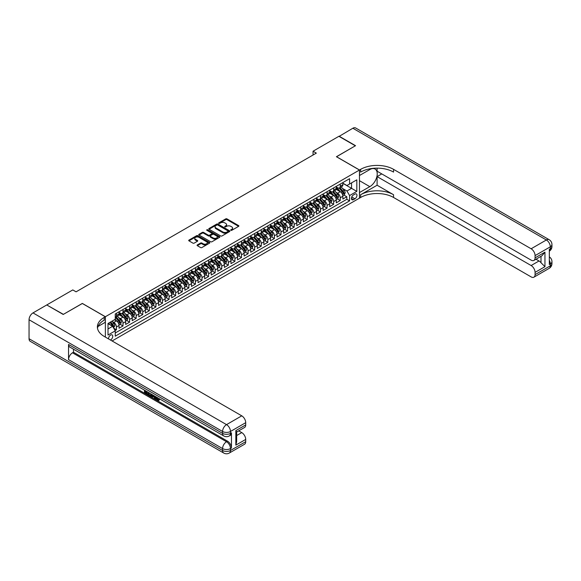 <?xml version="1.0" encoding="UTF-8"?>
<svg xmlns="http://www.w3.org/2000/svg" width="581" height="581" viewBox="0 0 581 581"><rect width="100%" height="100%" fill="white"/><g stroke="black" fill="none" stroke-linecap="round" stroke-linejoin="round"><path stroke-width="0.87" d="M230.853 230.316A0.639 0.37 0 0 0 231.761 230.316L238.624 226.35A0.915 0.53 0 0 0 238.893 225.98A0.915 0.53 0 0 0 238.624 225.602L226.989 218.892A0.915 0.53 0 0 0 225.704 218.892L218.834 222.85A0.639 0.37 0 0 0 219.741 223.373L220.627 222.864A2.927 1.685 0 0 1 224.767 222.864L225.733 223.424A2.927 1.685 0 0 1 226.59 224.615A2.927 1.685 0 0 1 225.733 225.806L224.847 226.321A0.639 0.37 0 0 0 225.748 226.844L226.641 226.329A2.927 1.685 0 0 1 230.773 226.329L231.739 226.888A2.927 1.685 0 0 1 232.596 228.086A2.927 1.685 0 0 1 231.739 229.277L230.853 229.793A0.639 0.37 0 0 0 230.853 230.316L230.853 229.793M110.434 340.016A2.978 1.721 120 0 0 110.637 339.907A2.978 1.721 120 0 0 112.583 337.278A2.978 1.721 120 0 0 112.126 334.896A2.978 1.721 120 0 0 110.637 335.041A2.978 1.721 120 0 0 108.545 338.919M197.337 244.928A0.915 0.53 0 0 0 197.068 245.298A0.915 0.53 0 0 0 197.337 245.676L200.598 247.557A0.915 0.53 0 0 0 201.89 247.557L209.516 243.156A0.915 0.53 0 0 0 209.785 242.785A0.915 0.53 0 0 0 209.516 242.408L197.889 235.697A0.915 0.53 0 0 0 196.596 235.697L188.97 240.098A0.915 0.53 0 0 0 188.702 240.469A0.915 0.53 0 0 0 188.97 240.839L192.914 243.119A0.915 0.53 0 0 0 194.199 243.119L197.467 241.231A0.915 0.53 0 0 0 197.736 240.861A0.915 0.53 0 0 0 197.467 240.49L195.514 239.357A2.447 1.409 0 0 1 194.795 238.363A2.447 1.409 0 0 1 196.305 237.055A2.447 1.409 0 0 1 198.971 237.36L206.625 241.783A2.447 1.409 0 0 1 207.337 242.785A2.447 1.409 0 0 1 205.834 244.085A2.447 1.409 0 0 1 203.168 243.78L201.89 243.04A0.915 0.53 0 0 0 200.598 243.04L197.337 244.928L197.337 245.676M82.335 303.5L63.409 314.35L46.952 305.076M82.335 303.42L105.372 316.725L359.457 170.03L359.457 198.15L112.089 340.967M46.952 304.843L72.792 289.926L76.082 291.829L316.34 153.115L313.05 151.22L338.883 136.303L355.34 145.802L336.421 156.725L359.457 170.03M220.693 235.959A0.915 0.53 0 0 0 221.986 235.959L229.611 231.55A0.915 0.53 0 0 0 229.88 231.18A0.915 0.53 0 0 0 229.611 230.81L217.977 224.092A0.915 0.53 0 0 0 216.684 224.092L209.066 228.493A0.915 0.53 0 0 0 208.797 228.87A0.915 0.53 0 0 0 209.066 229.241L220.693 235.959M207.09 230.454A0.639 0.37 0 0 1 207.737 230.541L207.737 229.778L219.56 236.605A0.915 0.53 0 0 1 219.829 236.983A0.915 0.53 0 0 1 219.56 237.353L211.942 241.754A0.915 0.53 0 0 1 210.649 241.754L199.014 235.044L202.282 233.17L202.282 232.415L199.014 234.296A0.915 0.53 0 0 0 198.746 234.666A0.915 0.53 0 0 0 199.014 235.044L199.014 234.296M202.282 233.17A0.915 0.53 0 0 1 203.568 233.17L203.568 232.415A0.915 0.53 0 0 0 202.282 232.415M203.568 232.415L208.288 235.138A0.915 0.53 0 0 0 209.581 235.138L211.745 233.882A0.915 0.53 0 0 0 212.014 233.511A0.915 0.53 0 0 0 211.745 233.141L206.836 230.301A0.639 0.37 0 0 1 207.737 229.778M115.067 330.545L116.432 329.761L113.702 328.178M112.148 321.467L113.796 322.426A3.726 2.15 60 0 1 116.432 326.987L119.061 325.462L119.061 328.236L123.012 325.956L120.02 324.227M118.727 317.669L120.383 318.62A3.726 2.15 60 0 1 123.012 323.181L125.649 321.663L125.649 324.438L129.599 322.157L126.6 320.429M125.314 313.871L126.963 314.822A3.726 2.15 60 0 1 129.599 319.383L132.228 317.865L132.228 320.639L136.179 318.359L133.187 316.63M131.894 310.065L133.543 311.024A3.726 2.15 60 0 1 136.179 315.585L138.815 314.06L138.815 316.834L142.759 314.553L139.767 312.825M138.474 306.267L140.13 307.218A3.726 2.15 60 0 1 142.759 311.779L145.395 310.261L145.395 313.036L149.346 310.755L146.347 309.027M145.061 302.469L146.71 303.42A3.726 2.15 60 0 1 149.346 307.981L151.975 306.463L151.975 309.237L155.926 306.957L152.934 305.228M151.641 298.67L153.297 299.622A3.726 2.15 60 0 1 155.926 304.183L158.562 302.665L158.562 305.439L162.506 303.159L159.514 301.423M158.221 294.865L159.877 295.823A3.726 2.15 60 0 1 162.506 300.384L165.142 298.859L165.142 301.633L169.093 299.353L166.093 297.625M164.808 291.066L166.456 292.018A3.726 2.15 60 0 1 169.093 296.579L171.722 295.061L171.722 297.835L175.673 295.555L172.68 293.826M171.388 287.268L173.044 288.22A3.726 2.15 60 0 1 175.673 292.78L178.309 291.263L178.309 294.037L182.26 291.756L179.26 290.028M177.968 283.463L179.623 284.421A3.726 2.15 60 0 1 182.26 288.982L184.889 287.457L184.889 290.231L188.84 287.951L185.847 286.222M184.555 279.664L186.203 280.616A3.726 2.15 60 0 1 188.84 285.177L191.469 283.659L191.469 286.433L195.419 284.153L192.427 282.424M191.134 275.866L192.79 276.817A3.726 2.15 60 0 1 195.419 281.378L198.056 279.86L198.056 282.635L202.006 280.354L199.007 278.626M197.722 272.068L199.37 273.019A3.726 2.15 60 0 1 202.006 277.58L204.635 276.062L204.635 278.836L208.586 276.556L205.594 274.82M204.301 268.262L205.95 269.221A3.726 2.15 60 0 1 208.586 273.782L211.223 272.257L211.223 275.031L215.166 272.75L212.174 271.022M210.881 264.464L212.537 265.415A3.726 2.15 60 0 1 215.166 269.976L217.802 268.458L217.802 271.233L221.753 268.952L218.754 267.224M217.468 260.666L219.117 261.617A3.726 2.15 60 0 1 221.753 266.178L224.382 264.66L224.382 267.434L228.333 265.154L225.341 263.425M224.048 256.86L225.704 257.819A3.726 2.15 60 0 1 228.333 262.38L230.969 260.854L230.969 263.629L234.913 261.348L231.921 259.62M230.628 253.062L232.284 254.013A3.726 2.15 60 0 1 234.913 258.574L237.549 257.056L237.549 259.83L241.5 257.55L238.5 255.822M237.215 249.264L238.864 250.215A3.726 2.15 60 0 1 241.5 254.776L244.129 253.258L244.129 256.032L248.08 253.752L245.088 252.023M243.795 245.465L245.451 246.417A3.726 2.15 60 0 1 248.08 250.977L250.716 249.46L250.716 252.234L254.667 249.953L251.667 248.218M250.375 241.66L252.031 242.618A3.726 2.15 60 0 1 254.667 247.179L257.296 245.654L257.296 248.428L261.247 246.148L258.247 244.419M256.962 237.861L258.61 238.813A3.726 2.15 60 0 1 261.247 243.374L263.876 241.856L263.876 244.63L267.826 242.35L264.834 240.621M263.542 234.063L265.197 235.014A3.726 2.15 60 0 1 267.826 239.575L270.463 238.057L270.463 240.832L274.414 238.551L271.414 236.823M270.129 230.258L271.777 231.216A3.726 2.15 60 0 1 274.414 235.777L277.043 234.252L277.043 237.026L280.993 234.746L278.001 233.017M276.709 226.459L278.357 227.418A3.726 2.15 60 0 1 280.993 231.972L283.63 230.454L283.63 233.228L287.573 230.947L284.581 229.219M283.288 222.661L284.944 223.612A3.726 2.15 60 0 1 287.573 228.173L290.209 226.655L290.209 229.43L294.16 227.149L291.161 225.421M289.875 218.863L291.524 219.814A3.726 2.15 60 0 1 294.16 224.375L296.789 222.857L296.789 225.631L300.74 223.351L297.748 221.622M296.455 215.057L298.111 216.016A3.726 2.15 60 0 1 300.74 220.577L303.376 219.052L303.376 221.826L307.32 219.545L304.328 217.817M303.035 211.259L304.691 212.21A3.726 2.15 60 0 1 307.32 216.771L309.956 215.253L309.956 218.028L313.907 215.747L310.908 214.019M309.622 207.461L311.271 208.412A3.726 2.15 60 0 1 313.907 212.973L316.536 211.455L316.536 214.229L320.487 211.949L317.495 210.22M316.202 203.655L317.858 204.614A3.726 2.15 60 0 1 320.487 209.175L323.123 207.649L323.123 210.424L327.074 208.143L324.075 206.415M322.782 199.857L324.438 200.815A3.726 2.15 60 0 1 327.074 205.369L329.703 203.851L329.703 206.625L333.654 204.345L330.654 202.616M329.369 196.058L331.017 197.01A3.726 2.15 60 0 1 333.654 201.571L336.283 200.053L336.283 202.827L340.234 200.547L340.234 197.772A3.726 2.15 -120 0 0 337.605 193.212L335.949 192.26M337.241 198.818L340.234 200.547M119.061 325.462A3.726 2.15 -120 0 0 116.432 320.901L114.457 319.761M125.649 321.663A3.726 2.15 -120 0 0 123.012 317.103L118.945 314.749M132.228 317.865A3.726 2.15 -120 0 0 129.599 313.304L125.525 310.951M138.815 314.06A3.726 2.15 -120 0 0 136.179 309.499L132.112 307.153M145.395 310.261A3.726 2.15 -120 0 0 142.759 305.7L138.692 303.355M151.975 306.463A3.726 2.15 -120 0 0 149.346 301.902L145.272 299.549M158.562 302.665A3.726 2.15 -120 0 0 155.926 298.104L151.859 295.751M165.142 298.859A3.726 2.15 -120 0 0 162.506 294.298L158.439 291.952M171.722 295.061A3.726 2.15 -120 0 0 169.093 290.5L165.019 288.147M178.309 291.263A3.726 2.15 -120 0 0 175.673 286.702L171.606 284.349M184.889 287.457A3.726 2.15 -120 0 0 182.26 282.896L178.185 280.55M191.469 283.659A3.726 2.15 -120 0 0 188.84 279.098L184.765 276.752M198.056 279.86A3.726 2.15 -120 0 0 195.419 275.3L191.352 272.947M204.635 276.062A3.726 2.15 -120 0 0 202.006 271.501L197.932 269.148M211.223 272.257A3.726 2.15 -120 0 0 208.586 267.696L204.512 265.35M217.802 268.458A3.726 2.15 -120 0 0 215.166 263.897L211.099 261.544M224.382 264.66A3.726 2.15 -120 0 0 221.753 260.099L217.679 257.746M230.969 260.854A3.726 2.15 -120 0 0 228.333 256.294L224.266 253.948M237.549 257.056A3.726 2.15 -120 0 0 234.913 252.495L230.846 250.15M244.129 253.258A3.726 2.15 -120 0 0 241.5 248.697L237.426 246.344M250.716 249.46A3.726 2.15 -120 0 0 248.08 244.899L244.013 242.546M257.296 245.654A3.726 2.15 -120 0 0 254.667 241.093L250.593 238.747M263.876 241.856A3.726 2.15 -120 0 0 261.247 237.295L257.172 234.942M270.463 238.057A3.726 2.15 -120 0 0 267.826 233.497L263.759 231.144M277.043 234.252A3.726 2.15 -120 0 0 274.414 229.691L270.339 227.345M283.63 230.454A3.726 2.15 -120 0 0 280.993 225.893L276.919 223.547M290.209 226.655A3.726 2.15 -120 0 0 287.573 222.095L283.506 219.741M296.789 222.857A3.726 2.15 -120 0 0 294.16 218.296L290.086 215.943M303.376 219.052A3.726 2.15 -120 0 0 300.74 214.491L296.673 212.145M309.956 215.253A3.726 2.15 -120 0 0 307.32 210.692L303.253 208.339M316.536 211.455A3.726 2.15 -120 0 0 313.907 206.894L309.833 204.541M323.123 207.649A3.726 2.15 -120 0 0 320.487 203.089L316.42 200.743M329.703 203.851A3.726 2.15 -120 0 0 327.074 199.29L323 196.944M336.283 200.053A3.726 2.15 -120 0 0 333.654 195.492L329.58 193.139M354.911 194.083L353.466 194.918A2.883 1.663 120 0 0 351.578 197.467A2.883 1.663 120 0 0 352.021 199.777A2.883 1.663 120 0 0 353.466 199.632L354.911 198.796A2.883 1.663 120 0 0 356.799 196.255A2.883 1.663 120 0 0 356.356 193.945A2.883 1.663 120 0 0 354.911 194.083M105.372 337.089L105.372 316.725M108.008 328.962L112.612 326.297L115.249 330.858L115.249 336.181L349.58 200.888L349.58 195.565L346.951 191.004L342.529 188.455M115.249 330.858L108.008 335.041L108.008 323.486L115.249 319.303L115.249 313.987L349.58 178.694L349.58 184.017L356.821 179.834L356.821 191.389L349.58 195.565M119.061 312.389L120.383 313.152A3.726 2.15 60 0 0 122.242 313.333L124.879 311.815A3.726 2.15 -120 0 0 125.649 310.109L125.649 307.981M125.649 308.591L126.963 309.346A3.726 2.15 60 0 0 128.822 309.535L131.459 308.017A3.726 2.15 -120 0 0 132.228 306.31L132.228 304.183M132.228 304.793L133.543 305.548A3.726 2.15 60 0 0 135.409 305.737L138.038 304.212A3.726 2.15 -120 0 0 138.815 302.512L138.815 300.384M138.815 300.987L140.13 301.75A3.726 2.15 60 0 0 141.989 301.931L144.625 300.413A3.726 2.15 -120 0 0 145.395 298.707L145.395 296.579M145.395 297.189L146.71 297.951A3.726 2.15 60 0 0 148.576 298.133L151.205 296.615A3.726 2.15 -120 0 0 151.975 294.908L151.975 292.78M151.975 293.39L153.297 294.146A3.726 2.15 60 0 0 155.156 294.335L157.785 292.809A3.726 2.15 -120 0 0 158.562 291.11L158.562 288.982M158.562 289.585L159.877 290.347A3.726 2.15 60 0 0 161.736 290.529L164.372 289.011A3.726 2.15 -120 0 0 165.142 287.305L165.142 285.177M165.142 285.787L166.456 286.549A3.726 2.15 60 0 0 168.323 286.731L170.952 285.213A3.726 2.15 -120 0 0 171.722 283.506L171.722 281.378M171.722 281.988L173.044 282.744A3.726 2.15 60 0 0 174.903 282.932L177.539 281.415A3.726 2.15 -120 0 0 178.309 279.708L178.309 277.58M178.309 278.19L179.623 278.945A3.726 2.15 60 0 0 181.483 279.134L184.119 277.609A3.726 2.15 -120 0 0 184.889 275.91L184.889 273.782M184.889 274.385L186.203 275.147A3.726 2.15 60 0 0 188.07 275.329L190.699 273.811A3.726 2.15 -120 0 0 191.469 272.104L191.469 269.976M191.469 270.586L192.79 271.349A3.726 2.15 60 0 0 194.65 271.53L197.286 270.012A3.726 2.15 -120 0 0 198.056 268.306L198.056 266.178M198.056 266.788L199.37 267.543A3.726 2.15 60 0 0 201.229 267.732L203.866 266.207A3.726 2.15 -120 0 0 204.635 264.508L204.635 262.38M204.635 262.982L205.95 263.745A3.726 2.15 60 0 0 207.816 263.927L210.445 262.409A3.726 2.15 -120 0 0 211.223 260.702L211.223 258.574M211.223 259.184L212.537 259.947A3.726 2.15 60 0 0 214.396 260.128L217.033 258.61A3.726 2.15 -120 0 0 217.802 256.904L217.802 254.776M217.802 255.386L219.117 256.148A3.726 2.15 60 0 0 220.983 256.33L223.612 254.812A3.726 2.15 -120 0 0 224.382 253.105L224.382 250.977M224.382 251.588L225.704 252.343A3.726 2.15 60 0 0 227.563 252.532L230.192 251.007A3.726 2.15 -120 0 0 230.969 249.307L230.969 247.179M230.969 247.782L232.284 248.545A3.726 2.15 60 0 0 234.143 248.726L236.779 247.208A3.726 2.15 -120 0 0 237.549 245.502L237.549 243.374M237.549 243.984L238.864 244.746A3.726 2.15 60 0 0 240.73 244.928L243.359 243.41A3.726 2.15 -120 0 0 244.129 241.703L244.129 239.575M244.129 240.185L245.451 240.941A3.726 2.15 60 0 0 247.31 241.13L249.946 239.604A3.726 2.15 -120 0 0 250.716 237.905L250.716 235.777M250.716 236.38L252.031 237.142A3.726 2.15 60 0 0 253.89 237.324L256.526 235.806A3.726 2.15 -120 0 0 257.296 234.099L257.296 231.972M257.296 232.582L258.61 233.344A3.726 2.15 60 0 0 260.477 233.526L263.106 232.008A3.726 2.15 -120 0 0 263.876 230.301L263.876 228.173M263.876 228.783L265.197 229.546A3.726 2.15 60 0 0 267.057 229.727L269.693 228.21A3.726 2.15 -120 0 0 270.463 226.503L270.463 224.375M270.463 224.985L271.777 225.74A3.726 2.15 60 0 0 273.636 225.929L276.273 224.404A3.726 2.15 -120 0 0 277.043 222.705L277.043 220.577M277.043 221.179L278.357 221.942A3.726 2.15 60 0 0 280.224 222.124L282.853 220.606A3.726 2.15 -120 0 0 283.63 218.899L283.63 216.771M283.63 217.381L284.944 218.144A3.726 2.15 60 0 0 286.803 218.325L289.44 216.807A3.726 2.15 -120 0 0 290.209 215.101L290.209 212.973M290.209 213.583L291.524 214.338A3.726 2.15 60 0 0 293.39 214.527L296.019 213.002A3.726 2.15 -120 0 0 296.789 211.302L296.789 209.175M296.789 209.777L298.111 210.54A3.726 2.15 60 0 0 299.97 210.729L302.599 209.204A3.726 2.15 -120 0 0 303.376 207.497L303.376 205.369M303.376 205.979L304.691 206.742A3.726 2.15 60 0 0 306.55 206.923L309.186 205.405A3.726 2.15 -120 0 0 309.956 203.699L309.956 201.571M309.956 202.181L311.271 202.943A3.726 2.15 60 0 0 313.137 203.125L315.766 201.607A3.726 2.15 -120 0 0 316.536 199.9L316.536 197.772M316.536 198.382L317.858 199.138A3.726 2.15 60 0 0 319.717 199.327L322.346 197.801A3.726 2.15 -120 0 0 323.123 196.102L323.123 193.974M323.123 194.577L324.438 195.339A3.726 2.15 60 0 0 326.297 195.521L328.933 194.003A3.726 2.15 -120 0 0 329.703 192.296L329.703 190.169M329.703 190.779L331.017 191.541A3.726 2.15 60 0 0 332.884 191.723L335.513 190.205A3.726 2.15 -120 0 0 336.283 188.498L336.283 186.37M115.249 332.986L346.821 199.29L346.821 196.748L342.87 199.029L342.87 196.255A3.726 2.15 -120 0 0 340.234 191.694L336.167 189.341M336.283 186.98L337.605 187.736A3.726 2.15 -120 0 0 339.464 187.924A3.726 2.15 -120 0 0 340.234 186.218L340.234 184.09M339.464 187.924L342.1 186.407A3.726 2.15 -120 0 0 342.87 184.7L342.87 182.572M116.432 313.304L116.432 315.432A3.726 2.15 60 0 1 115.663 317.132A3.726 2.15 60 0 1 115.249 317.284M115.663 317.132L118.292 315.614A3.726 2.15 -120 0 0 119.061 313.907L119.061 311.779M123.012 309.499L123.012 311.627A3.726 2.15 60 0 1 122.242 313.333M129.599 305.7L129.599 307.828A3.726 2.15 60 0 1 128.822 309.535M136.179 301.902L136.179 304.03A3.726 2.15 60 0 1 135.409 305.737M142.759 298.104L142.759 300.232A3.726 2.15 60 0 1 141.989 301.931M149.346 294.298L149.346 296.426A3.726 2.15 60 0 1 148.576 298.133M155.926 290.5L155.926 292.628A3.726 2.15 60 0 1 155.156 294.335M162.506 286.702L162.506 288.83A3.726 2.15 60 0 1 161.736 290.529M169.093 282.896L169.093 285.024A3.726 2.15 60 0 1 168.323 286.731M175.673 279.098L175.673 281.226A3.726 2.15 60 0 1 174.903 282.932M182.26 275.3L182.26 277.428A3.726 2.15 60 0 1 181.483 279.134M188.84 271.501L188.84 273.629A3.726 2.15 60 0 1 188.07 275.329M195.419 267.696L195.419 269.824A3.726 2.15 60 0 1 194.65 271.53M202.006 263.897L202.006 266.025A3.726 2.15 60 0 1 201.229 267.732M208.586 260.099L208.586 262.227A3.726 2.15 60 0 1 207.816 263.927M215.166 256.294L215.166 258.422A3.726 2.15 60 0 1 214.396 260.128M221.753 252.495L221.753 254.623A3.726 2.15 60 0 1 220.983 256.33M228.333 248.697L228.333 250.825A3.726 2.15 60 0 1 227.563 252.532M234.913 244.899L234.913 247.027A3.726 2.15 60 0 1 234.143 248.726M241.5 241.093L241.5 243.221A3.726 2.15 60 0 1 240.73 244.928M248.08 237.295L248.08 239.423A3.726 2.15 60 0 1 247.31 241.13M254.667 233.497L254.667 235.625A3.726 2.15 60 0 1 253.89 237.324M261.247 229.691L261.247 231.826A3.726 2.15 60 0 1 260.477 233.526M267.826 225.893L267.826 228.021A3.726 2.15 60 0 1 267.057 229.727M274.414 222.095L274.414 224.222A3.726 2.15 60 0 1 273.636 225.929M280.993 218.296L280.993 220.424A3.726 2.15 60 0 1 280.224 222.124M287.573 214.491L287.573 216.619A3.726 2.15 60 0 1 286.803 218.325M294.16 210.692L294.16 212.82A3.726 2.15 60 0 1 293.39 214.527M300.74 206.894L300.74 209.022A3.726 2.15 60 0 1 299.97 210.729M307.32 203.089L307.32 205.224A3.726 2.15 60 0 1 306.55 206.923M313.907 199.29L313.907 201.418A3.726 2.15 60 0 1 313.137 203.125M320.487 195.492L320.487 197.62A3.726 2.15 60 0 1 319.717 199.327M327.074 191.694L327.074 193.822A3.726 2.15 60 0 1 326.297 195.521M333.654 187.888L333.654 190.016A3.726 2.15 60 0 1 332.884 191.723M333.654 201.571L333.654 204.345M327.074 205.369L327.074 208.143M320.487 209.175L320.487 211.949M313.907 212.973L313.907 215.747M307.32 216.771L307.32 219.545M300.74 220.577L300.74 223.351M294.16 224.375L294.16 227.149M287.573 228.173L287.573 230.947M280.993 231.972L280.993 234.746M274.414 235.777L274.414 238.551M267.826 239.575L267.826 242.35M261.247 243.374L261.247 246.148M254.667 247.179L254.667 249.953M248.08 250.977L248.08 253.752M241.5 254.776L241.5 257.55M234.913 258.574L234.913 261.348M228.333 262.38L228.333 265.154M221.753 266.178L221.753 268.952M215.166 269.976L215.166 272.75M208.586 273.782L208.586 276.556M202.006 277.58L202.006 280.354M195.419 281.378L195.419 284.153M188.84 285.177L188.84 287.951M182.26 288.982L182.26 291.756M175.673 292.78L175.673 295.555M169.093 296.579L169.093 299.353M162.506 300.384L162.506 303.159M155.926 304.183L155.926 306.957M149.346 307.981L149.346 310.755M142.759 311.779L142.759 314.553M136.179 315.585L136.179 318.359M129.599 319.383L129.599 322.157M123.012 323.181L123.012 325.956M116.432 326.987L116.432 329.761M112.612 326.297L108.008 323.639M346.951 191.004L351.556 188.346L351.556 182.877L356.821 179.834M342.87 183.327L356.821 191.389M342.87 183.175L346.951 185.535L349.58 184.017M313.05 151.22L313.05 155.018M343.821 195.02L346.821 196.748M346.821 199.29L349.58 200.888M231.107 230.403L231.739 230.04A2.927 1.685 0 0 0 232.596 228.841L232.596 228.086M226.59 224.615L226.59 225.377A2.927 1.685 0 0 1 225.733 226.568L225.101 226.931M238.609 226.358L226.989 219.647A0.915 0.53 0 0 0 225.704 219.647L219.088 223.467M229.611 230.81L229.611 231.55L217.977 224.854A0.915 0.53 0 0 0 216.684 224.854L209.073 229.248M227.992 231.441A0.639 0.37 0 0 0 227.992 230.918L217.788 225.029A0.639 0.37 0 0 0 216.88 225.029L215.943 225.566A2.927 1.685 0 0 0 215.086 226.757A2.927 1.685 0 0 0 215.943 227.955L222.922 231.986A2.927 1.685 0 0 0 227.055 231.986L227.992 231.441L227.992 232.204A0.639 0.37 0 0 0 228.18 231.942L228.18 231.18M215.086 226.757L215.086 227.52A2.927 1.685 0 0 0 215.943 228.711L215.943 227.955M227.992 232.204L227.055 232.741A2.927 1.685 0 0 1 222.922 232.741L215.943 228.711M203.568 233.17L208.288 235.893A0.915 0.53 0 0 0 209.581 235.893L211.745 234.644A0.915 0.53 0 0 0 212.014 234.274L212.014 233.511M207.737 230.541L219.553 237.36M213.183 237.963A2.447 1.409 0 0 0 215.849 238.268A2.447 1.409 0 0 0 217.352 236.961A2.447 1.409 0 0 0 216.64 235.966L213.939 234.404A0.915 0.53 0 0 0 212.646 234.404L210.482 235.654A0.915 0.53 0 0 0 210.22 236.031A0.915 0.53 0 0 0 210.482 236.402L213.183 237.963L213.183 238.718A2.447 1.409 0 0 0 215.849 239.023A2.447 1.409 0 0 0 217.352 237.723L217.352 236.961M210.22 236.031L210.22 236.787A0.915 0.53 0 0 0 210.482 237.164L210.482 236.402M213.183 238.718L210.482 237.164M207.337 242.785L207.337 243.541A2.447 1.409 0 0 1 205.834 244.848A2.447 1.409 0 0 1 203.168 244.543L201.89 243.802A0.915 0.53 0 0 0 200.598 243.802L197.351 245.683M194.795 238.363L194.795 239.125A2.447 1.409 0 0 0 195.514 240.12L195.514 239.357M197.467 240.49L197.467 241.231L195.514 240.12M209.501 243.163L197.889 236.452A0.915 0.53 0 0 0 196.596 236.452L188.985 240.846M342.812 195.601L344.511 194.62L345.172 192.718A2.469 1.423 -120 0 0 344.213 190.401L341.207 186.922M340.604 191.933L337.031 187.801A7.125 4.111 -120 0 0 336.283 187.017M338.643 190.771L336.653 188.462A5.912 3.413 -120 0 0 336.283 188.07M339.13 188.055L342.173 191.577A2.469 1.423 60 0 1 343.051 193.277L343.843 192.819A2.469 1.423 -120 0 0 342.957 191.12L339.95 187.641M339.304 187.997L342.579 191.781A1.256 0.726 60 0 1 342.892 192.275L343.843 192.819M339.086 136.412L352.841 128.241L546.365 239.975A5.585 3.225 120 0 1 549.154 239.699A5.585 5.585 0 0 1 551.95 244.536A5.585 3.225 180 0 1 550.316 246.816L535.079 255.611A5.585 3.225 -120 0 0 531.128 248.77L546.365 239.975A5.585 3.225 60 0 1 550.316 246.816L550.316 248.712L549.328 249.285L549.328 264.486L550.316 263.919L550.316 265.815A5.585 3.225 60 0 1 549.154 268.371L533.917 277.173A5.585 3.225 -120 0 0 535.079 274.617L550.316 265.815A5.585 3.225 0 0 0 551.95 263.534A5.585 5.585 0 0 1 549.154 268.371M339.086 136.186L355.543 145.686L336.486 156.768M359.457 192.565L369.821 186.654A10.473 6.05 120 0 0 376.662 177.43A10.473 6.05 120 0 0 375.057 169.035A10.473 6.05 120 0 0 369.821 169.558L359.523 175.498L359.523 169.993L360.641 169.347A23.269 13.436 180 0 1 393.555 169.347L531.128 248.77M359.523 192.601L359.523 198.114L360.641 197.467A23.269 13.436 180 0 1 393.555 197.467L531.128 276.897A5.585 3.225 -120 0 0 533.917 277.173M377.098 185.23L360.641 194.729A23.269 13.436 180 0 1 393.555 194.729L377.098 185.23L377.098 176.602L381.768 173.908M377.098 168.149L377.098 171.206L531.128 260.135A5.585 3.225 -120 0 0 533.917 260.411A5.585 3.225 -120 0 0 535.079 257.855L544.949 252.154L544.949 266.672L540.998 262.721L540.998 256.323M544.949 266.672L535.079 272.373L535.079 274.617M535.079 272.373A5.585 3.225 -120 0 0 531.128 265.532L539.023 260.971A5.585 3.225 60 0 1 540.998 262.721M377.098 176.602L531.128 265.532M352.841 128.241A5.585 3.225 -60 0 1 355.63 127.965L549.154 239.699M336.486 156.688L359.523 169.993M535.079 255.611L535.079 257.855M535.987 259.22L539.023 260.971M360.641 169.347L360.641 172.078A23.269 13.436 180 0 1 393.555 172.078L393.555 169.347M533.917 260.411L541.993 255.749L544.949 252.154M156.122 396.896L156.071 397.448L156.572 397.157L158.279 399.859M156.071 397.448L157.291 400.004L158.925 399.198L159.484 399.67L158.497 400.708L157.342 400.563L155.555 396.569M152.905 396.532L152.12 397.484L151.532 397.143L152.527 394.819M155.033 396.271L155.824 399.016L155.294 399.321L154.706 398.98L154.255 397.317L152.571 396.344L152.12 397.484M145.562 391.594L145.562 392.567L147.886 393.911L147.886 394.434L147.363 394.739L144.473 393.076L144.473 390.171M147.632 392.001L147.109 392.487L145.032 391.289L145.032 392.865L145.562 392.567M68.543 344.446L222.574 433.375A5.585 3.225 120 0 0 223.729 435.932L69.698 347.002A5.585 3.225 -60 0 1 68.543 344.446L68.543 359.646A5.585 3.225 -60 0 1 72.494 352.805L73.482 352.239L227.512 441.168A5.585 3.225 60 0 1 231.463 448.002L231.463 432.801A5.585 3.225 60 0 1 230.301 435.358L229.313 435.932A5.585 3.225 -120 0 0 230.475 433.375L231.463 432.801M73.482 352.239L73.482 349.188M151.888 394.455L151.343 395.944L149.535 395.995L148.119 395.174L148.119 392.277M63.213 314.459L82.27 303.456L105.306 316.761L104.188 317.408A23.269 13.436 -0 0 0 97.376 326.907A23.269 13.436 -0 0 0 104.188 336.406L241.761 415.836A5.585 3.225 60 0 1 245.712 422.677L230.475 431.472L230.475 433.375A5.585 3.225 -0 0 1 222.574 433.375L222.574 431.472L29.05 319.746A5.585 3.225 -60 0 1 33.001 312.905L46.756 304.96L63.213 314.459M105.306 316.761L105.306 322.273L98.029 326.471M235.835 430.615L236.656 431.857L236.656 441.618L235.835 445.133L235.835 430.615L245.712 424.922L245.712 422.677M245.712 424.922A5.585 3.225 60 0 1 244.557 427.478L236.656 432.039M29.05 338.745L222.574 450.478A5.585 3.225 120 0 0 223.729 453.035L30.205 341.301A5.585 3.225 -60 0 1 29.05 338.745L29.05 319.746M238.726 430.841L241.761 432.598A5.585 3.225 60 0 1 245.712 439.432L235.835 445.133M231.463 448.002L230.475 448.576L230.475 450.478L245.712 441.676L245.712 439.432M245.712 441.676A5.585 3.225 60 0 1 244.557 444.233L229.313 453.035A5.585 3.225 -120 0 0 230.475 450.478A5.585 3.225 -0 0 1 222.574 450.478L222.574 448.576L68.543 359.646M104.188 317.408L104.188 320.146A23.269 13.436 -0 0 0 97.492 328.272M145.032 392.865L147.363 394.216L147.886 393.911M147.363 394.216L147.363 394.739M145.032 390.497L147.342 391.826M147.109 391.964L147.109 392.487M151.321 394.129L150.813 396.249M148.678 392.596L148.678 394.971L149.491 395.443L150.428 395.661L150.762 393.802M151.365 394.746L151.873 394.448M149.208 392.901L149.208 394.666L150.951 395.356M148.678 394.971L149.208 394.666M149.491 395.443L150.021 395.138M154.299 395.843L155.294 399.321M153.05 395.124L152.738 395.915L154.088 396.692L153.776 395.545M153.384 395.312L153.892 395.973M152.738 395.915L153.268 395.61M157.291 400.004L157.821 399.699M158.061 400.098L158.402 399.503L158.954 399.975L159.484 399.67M158.954 399.975L158.497 400.708M336.232 199.399L337.931 198.419L338.592 196.516A2.469 1.423 -120 0 0 337.626 194.199L334.62 190.721M334.017 195.732L330.451 191.599A7.125 4.111 -120 0 0 329.703 190.822M332.063 194.577L330.066 192.26A5.912 3.413 -120 0 0 329.703 191.868M332.543 191.861L335.586 195.376A2.469 1.423 60 0 1 336.464 197.075L337.256 196.625A2.469 1.423 -120 0 0 336.377 194.925L333.371 191.44M332.724 191.803L335.992 195.586A1.256 0.726 60 0 1 336.312 196.073L337.256 196.625M329.645 203.197L331.352 202.217L332.005 200.314A2.469 1.423 -120 0 0 331.047 198.005L328.04 194.519M327.437 199.53L323.871 195.405A7.125 4.111 -120 0 0 323.123 194.62M325.483 198.375L323.486 196.066A5.912 3.413 -120 0 0 323.123 195.666M325.963 195.659L329.006 199.181A2.469 1.423 60 0 1 329.885 200.881L330.676 200.423A2.469 1.423 -120 0 0 329.797 198.724L326.791 195.245M326.144 195.601L329.412 199.385A1.256 0.726 60 0 1 329.725 199.879L330.676 200.423M323.065 207.003L324.764 206.015L325.425 204.12A2.469 1.423 -120 0 0 324.467 201.803L321.453 198.317M320.857 203.335L317.284 199.203A7.125 4.111 -120 0 0 316.536 198.419M318.896 202.173L316.899 199.864A5.912 3.413 -120 0 0 316.536 199.465M319.383 199.457L322.426 202.98A2.469 1.423 60 0 1 323.305 204.679L324.089 204.221A2.469 1.423 -120 0 0 323.21 202.522L320.204 199.043M319.557 199.399L322.825 203.183A1.256 0.726 60 0 1 323.145 203.677L324.089 204.221M316.485 210.801L318.185 209.821L318.846 207.918A2.469 1.423 -120 0 0 317.88 205.601L314.873 202.123M314.27 207.134L310.704 203.001A7.125 4.111 -120 0 0 309.956 202.224M312.317 205.972L310.319 203.662A5.912 3.413 -120 0 0 309.956 203.27M312.796 203.256L315.839 206.778A2.469 1.423 60 0 1 316.718 208.477L317.509 208.027A2.469 1.423 -120 0 0 316.63 206.328L313.624 202.842M312.977 203.197L316.246 206.989A1.256 0.726 60 0 1 316.565 207.475L317.509 208.027M309.898 214.6L311.605 213.619L312.258 211.716A2.469 1.423 -120 0 0 311.3 209.4L308.293 205.921M307.69 210.932L304.124 206.807A7.125 4.111 -120 0 0 303.376 206.023M305.729 209.777L303.74 207.468A5.912 3.413 -120 0 0 303.376 207.068M306.216 207.061L309.259 210.583A2.469 1.423 60 0 1 310.138 212.283L310.929 211.825A2.469 1.423 -120 0 0 310.051 210.126L307.044 206.64M306.398 207.003L309.666 210.787A1.256 0.726 60 0 1 309.978 211.281L310.929 211.825M303.318 218.405L305.018 217.417L305.679 215.522A2.469 1.423 -120 0 0 304.72 213.205L301.706 209.719M301.103 214.73L297.537 210.605A7.125 4.111 -120 0 0 296.789 209.821M299.15 213.576L297.152 211.266A5.912 3.413 -120 0 0 296.789 210.867M299.636 210.859L302.679 214.382A2.469 1.423 60 0 1 303.558 216.081L304.342 215.624A2.469 1.423 -120 0 0 303.464 213.924L300.457 210.445M299.811 210.801L303.079 214.585A1.256 0.726 60 0 1 303.398 215.079L304.342 215.624M296.738 222.203L298.438 221.223L299.092 219.32A2.469 1.423 -120 0 0 298.133 217.004L295.126 213.525M294.523 218.536L290.958 214.404A7.125 4.111 -120 0 0 290.209 213.619M292.57 217.374L290.573 215.064A5.912 3.413 -120 0 0 290.209 214.665M293.049 214.658L296.092 218.18A2.469 1.423 60 0 1 296.971 219.879L297.762 219.422A2.469 1.423 -120 0 0 296.884 217.722L293.877 214.244M293.231 214.6L296.499 218.383A1.256 0.726 60 0 1 296.818 218.877L297.762 219.422M290.151 226.002L291.851 225.021L292.512 223.119A2.469 1.423 -120 0 0 291.553 220.802L288.546 217.323M287.944 222.334L284.378 218.202A7.125 4.111 -120 0 0 283.63 217.425M285.983 221.172L283.993 218.863A5.912 3.413 -120 0 0 283.63 218.471M286.469 218.463L289.512 221.978A2.469 1.423 60 0 1 290.391 223.678L291.183 223.227A2.469 1.423 -120 0 0 290.304 221.528L287.29 218.042M286.651 218.405L289.919 222.189A1.256 0.726 60 0 1 290.231 222.676L291.183 223.227M283.572 229.8L285.271 228.82L285.932 226.917A2.469 1.423 -120 0 0 284.966 224.607L281.959 221.121M281.357 226.132L277.791 222.007A7.125 4.111 -120 0 0 277.043 221.223M279.403 224.978L277.406 222.668A5.912 3.413 -120 0 0 277.043 222.269M279.889 222.262L282.925 225.784A2.469 1.423 60 0 1 283.811 227.483L284.596 227.026A2.469 1.423 -120 0 0 283.717 225.326L280.71 221.84M280.064 222.203L283.332 225.987A1.256 0.726 60 0 1 283.651 226.481L284.596 227.026M276.992 233.606L278.691 232.618L279.345 230.722A2.469 1.423 -120 0 0 278.386 228.406L275.379 224.92M274.777 229.938L271.211 225.806A7.125 4.111 -120 0 0 270.463 225.021M272.823 228.776L270.826 226.467A5.912 3.413 -120 0 0 270.463 226.067M273.302 226.06L276.345 229.582A2.469 1.423 60 0 1 277.224 231.282L278.016 230.824A2.469 1.423 -120 0 0 277.137 229.125L274.13 225.646M273.484 226.002L276.752 229.785A1.256 0.726 60 0 1 277.072 230.279L278.016 230.824M270.405 237.404L272.104 236.423L272.765 234.521A2.469 1.423 -120 0 0 271.806 232.204L268.8 228.725M268.197 233.736L264.631 229.604A7.125 4.111 -120 0 0 263.876 228.82M266.236 232.574L264.246 230.265A5.912 3.413 -120 0 0 263.876 229.873M266.723 229.858L269.766 233.38A2.469 1.423 60 0 1 270.644 235.08L271.436 234.63A2.469 1.423 -120 0 0 270.557 232.93L267.543 229.444M266.904 229.8L270.172 233.591A1.256 0.726 60 0 1 270.485 234.078L271.436 234.63M263.825 241.202L265.524 240.222L266.185 238.319A2.469 1.423 -120 0 0 265.219 236.002L262.213 232.523M261.61 237.535L258.044 233.409A7.125 4.111 -120 0 0 257.296 232.625M259.656 236.38L257.659 234.07A5.912 3.413 -120 0 0 257.296 233.671M260.143 233.664L263.178 237.186A2.469 1.423 60 0 1 264.057 238.885L264.849 238.428A2.469 1.423 -120 0 0 263.97 236.728L260.963 233.242M260.317 233.606L263.585 237.389A1.256 0.726 60 0 1 263.905 237.883L264.849 238.428M257.238 245L258.944 244.02L259.598 242.124A2.469 1.423 -120 0 0 258.639 239.808L255.633 236.322M255.03 241.333L251.464 237.208A7.125 4.111 -120 0 0 250.716 236.423M253.076 240.178L251.079 237.869A5.912 3.413 -120 0 0 250.716 237.469M253.556 237.462L256.599 240.984A2.469 1.423 60 0 1 257.477 242.684L258.269 242.226A2.469 1.423 -120 0 0 257.39 240.527L254.384 237.048M253.737 237.404L257.005 241.188A1.256 0.726 60 0 1 257.318 241.681L258.269 242.226M250.658 248.806L252.357 247.826L253.018 245.923A2.469 1.423 -120 0 0 252.06 243.606L249.053 240.12M248.45 245.138L244.877 241.006A7.125 4.111 -120 0 0 244.129 240.222M246.489 243.976L244.492 241.667A5.912 3.413 -120 0 0 244.129 241.268M246.976 241.26L250.019 244.783A2.469 1.423 60 0 1 250.898 246.482L251.689 246.024A2.469 1.423 -120 0 0 250.803 244.325L247.796 240.846M247.15 241.202L250.426 244.986A1.256 0.726 60 0 1 250.738 245.48L251.689 246.024M244.078 252.604L245.778 251.624L246.438 249.721A2.469 1.423 -120 0 0 245.472 247.404L242.466 243.926M241.863 248.937L238.297 244.804A7.125 4.111 -120 0 0 237.549 244.027M239.909 247.775L237.912 245.465A5.912 3.413 -120 0 0 237.549 245.073M240.389 245.059L243.432 248.581A2.469 1.423 60 0 1 244.31 250.28L245.102 249.83A2.469 1.423 -120 0 0 244.223 248.131L241.217 244.645M240.57 245.008L243.838 248.791A1.256 0.726 60 0 1 244.158 249.278L245.102 249.83M237.491 256.403L239.198 255.422L239.851 253.519A2.469 1.423 -120 0 0 238.893 251.21L235.886 247.724M235.283 252.735L231.717 248.61A7.125 4.111 -120 0 0 230.969 247.826M233.322 251.58L231.332 249.271A5.912 3.413 -120 0 0 230.969 248.871M233.809 248.864L236.852 252.386A2.469 1.423 60 0 1 237.731 254.086L238.522 253.628A2.469 1.423 -120 0 0 237.644 251.929L234.637 248.443M233.99 248.806L237.259 252.59A1.256 0.726 60 0 1 237.571 253.084L238.522 253.628M230.911 260.208L232.611 259.22L233.271 257.325A2.469 1.423 -120 0 0 232.313 255.008L229.299 251.522M228.696 256.541L225.13 252.408A7.125 4.111 -120 0 0 224.382 251.624M226.743 255.379L224.745 253.069A5.912 3.413 -120 0 0 224.382 252.67M227.229 252.662L230.272 256.185A2.469 1.423 60 0 1 231.151 257.884L231.935 257.427A2.469 1.423 -120 0 0 231.056 255.727L228.05 252.248M227.403 252.604L230.672 256.388A1.256 0.726 60 0 1 230.991 256.882L231.935 257.427M224.331 264.006L226.031 263.026L226.684 261.123A2.469 1.423 -120 0 0 225.726 258.806L222.719 255.328M222.116 260.339L218.55 256.206A7.125 4.111 -120 0 0 217.802 255.422M220.163 259.177L218.165 256.867A5.912 3.413 -120 0 0 217.802 256.475M220.642 256.461L223.685 259.983A2.469 1.423 60 0 1 224.564 261.682L225.355 261.225A2.469 1.423 -120 0 0 224.477 259.533L221.47 256.047M220.824 256.403L224.092 260.194A1.256 0.726 60 0 1 224.411 260.68L225.355 261.225M217.744 267.805L219.444 266.824L220.105 264.921A2.469 1.423 -120 0 0 219.146 262.605L216.139 259.126M215.536 264.137L211.971 260.012A7.125 4.111 -120 0 0 211.223 259.228M213.576 262.982L211.586 260.673A5.912 3.413 -120 0 0 211.223 260.273M214.062 260.266L217.105 263.789A2.469 1.423 60 0 1 217.984 265.488L218.776 265.03A2.469 1.423 -120 0 0 217.897 263.331L214.883 259.845M214.244 260.208L217.512 263.992A1.256 0.726 60 0 1 217.824 264.478L218.776 265.03M211.164 271.603L212.864 270.623L213.525 268.727A2.469 1.423 -120 0 0 212.559 266.41L209.552 262.924M208.949 267.935L205.383 263.81A7.125 4.111 -120 0 0 204.635 263.026M206.996 266.781L204.999 264.471A5.912 3.413 -120 0 0 204.635 264.072M207.482 264.065L210.518 267.587A2.469 1.423 60 0 1 211.404 269.286L212.188 268.829A2.469 1.423 -120 0 0 211.31 267.129L208.303 263.651M207.657 264.006L210.925 267.79A1.256 0.726 60 0 1 211.244 268.284L212.188 268.829M204.585 275.409L206.284 274.428L206.938 272.525A2.469 1.423 -120 0 0 205.979 270.209L202.972 266.723M202.37 271.741L198.804 267.609A7.125 4.111 -120 0 0 198.056 266.824M200.416 270.579L198.419 268.269A5.912 3.413 -120 0 0 198.056 267.87M200.895 267.863L203.938 271.385A2.469 1.423 60 0 1 204.817 273.085L205.609 272.627A2.469 1.423 -120 0 0 204.73 270.928L201.723 267.449M201.077 267.805L204.345 271.588A1.256 0.726 60 0 1 204.665 272.082L205.609 272.627M197.998 279.207L199.697 278.226L200.358 276.324A2.469 1.423 -120 0 0 199.399 274.007L196.393 270.528M195.79 275.539L192.224 271.407A7.125 4.111 -120 0 0 191.469 270.63M193.829 274.377L191.839 272.068A5.912 3.413 -120 0 0 191.469 271.676M194.315 271.661L197.358 275.183A2.469 1.423 60 0 1 198.237 276.883L199.029 276.433A2.469 1.423 -120 0 0 198.15 274.733L195.136 271.247M194.497 271.61L197.765 275.394A1.256 0.726 60 0 1 198.077 275.881L199.029 276.433M191.418 283.005L193.117 282.025L193.778 280.122A2.469 1.423 -120 0 0 192.812 277.805L189.805 274.326M189.203 279.338L185.637 275.212A7.125 4.111 -120 0 0 184.889 274.428M187.249 278.183L185.252 275.873A5.912 3.413 -120 0 0 184.889 275.474M187.736 275.467L190.771 278.989A2.469 1.423 60 0 1 191.657 280.688L192.442 280.231A2.469 1.423 -120 0 0 191.563 278.531L188.556 275.045M187.91 275.409L191.178 279.192A1.256 0.726 60 0 1 191.498 279.686L192.442 280.231M184.831 286.811L186.537 285.823L187.191 283.927A2.469 1.423 -120 0 0 186.232 281.611L183.226 278.125M182.623 283.143L179.057 279.011A7.125 4.111 -120 0 0 178.309 278.226M180.669 281.981L178.672 279.672A5.912 3.413 -120 0 0 178.309 279.272M181.149 279.265L184.192 282.787A2.469 1.423 60 0 1 185.07 284.487L185.862 284.029A2.469 1.423 -120 0 0 184.983 282.33L181.976 278.851M181.33 279.207L184.598 282.991A1.256 0.726 60 0 1 184.911 283.484L185.862 284.029M178.251 290.609L179.95 289.628L180.611 287.726A2.469 1.423 -120 0 0 179.652 285.409L176.646 281.93M176.043 286.941L172.47 282.809A7.125 4.111 -120 0 0 171.722 282.025M174.082 285.779L172.092 283.47A5.912 3.413 -120 0 0 171.722 283.078M174.569 283.063L177.612 286.586A2.469 1.423 60 0 1 178.49 288.285L179.282 287.827A2.469 1.423 -120 0 0 178.396 286.128L175.389 282.649M174.743 283.005L178.018 286.789A1.256 0.726 60 0 1 178.331 287.283L179.282 287.827M171.671 294.407L173.37 293.427L174.031 291.524A2.469 1.423 -120 0 0 173.065 289.207L170.059 285.729M169.456 290.74L165.89 286.615A7.125 4.111 -120 0 0 165.142 285.83M167.502 289.585L165.505 287.275A5.912 3.413 -120 0 0 165.142 286.876M167.982 286.869L171.025 290.391A2.469 1.423 60 0 1 171.903 292.09L172.695 291.633A2.469 1.423 -120 0 0 171.816 289.934L168.81 286.448M168.163 286.811L171.431 290.594A1.256 0.726 60 0 1 171.751 291.081L172.695 291.633M165.084 298.206L166.791 297.225L167.444 295.33A2.469 1.423 -120 0 0 166.486 293.013L163.479 289.527M162.876 294.538L159.31 290.413A7.125 4.111 -120 0 0 158.562 289.628M160.922 293.383L158.925 291.074A5.912 3.413 -120 0 0 158.562 290.674M161.402 290.667L164.445 294.189A2.469 1.423 60 0 1 165.324 295.889L166.115 295.431A2.469 1.423 -120 0 0 165.236 293.732L162.23 290.253M161.583 290.609L164.851 294.393A1.256 0.726 60 0 1 165.164 294.887L166.115 295.431M158.504 302.011L160.203 301.031L160.864 299.128A2.469 1.423 -120 0 0 159.906 296.811L156.892 293.325M156.289 298.344L152.723 294.211A7.125 4.111 -120 0 0 151.975 293.427M154.335 297.181L152.338 294.872A5.912 3.413 -120 0 0 151.975 294.473M154.822 294.465L157.865 297.988A2.469 1.423 60 0 1 158.744 299.687L159.528 299.23A2.469 1.423 -120 0 0 158.649 297.53L155.643 294.051M154.996 294.407L158.264 298.191A1.256 0.726 60 0 1 158.584 298.685L159.528 299.23M151.924 305.809L153.624 304.829L154.277 302.926A2.469 1.423 -120 0 0 153.319 300.609L150.312 297.131M149.709 302.142L146.143 298.009A7.125 4.111 -120 0 0 145.395 297.232M147.756 300.98L145.758 298.67A5.912 3.413 -120 0 0 145.395 298.278M148.235 298.264L151.278 301.786A2.469 1.423 60 0 1 152.157 303.485L152.948 303.035A2.469 1.423 -120 0 0 152.069 301.336L149.063 297.85M148.416 298.213L151.685 301.997A1.256 0.726 60 0 1 152.004 302.483L152.948 303.035M145.337 309.608L147.044 308.627L147.697 306.724A2.469 1.423 -120 0 0 146.739 304.408L143.732 300.929M143.129 305.94L139.563 301.815A7.125 4.111 -120 0 0 138.815 301.031M141.168 304.785L139.179 302.476A5.912 3.413 -120 0 0 138.815 302.076M141.655 302.069L144.698 305.591A2.469 1.423 60 0 1 145.577 307.291L146.368 306.833A2.469 1.423 -120 0 0 145.49 305.134L142.483 301.648M141.837 302.011L145.105 305.795A1.256 0.726 60 0 1 145.417 306.289L146.368 306.833M138.757 313.413L140.457 312.425L141.118 310.53A2.469 1.423 -120 0 0 140.152 308.213L137.145 304.727M136.542 309.746L132.976 305.613A7.125 4.111 -120 0 0 132.228 304.829M134.589 308.584L132.591 306.274A5.912 3.413 -120 0 0 132.228 305.875M135.075 305.867L138.118 309.39A2.469 1.423 60 0 1 138.997 311.089L139.781 310.632A2.469 1.423 -120 0 0 138.903 308.932L135.896 305.453M135.25 305.809L138.518 309.593A1.256 0.726 60 0 1 138.837 310.087L139.781 310.632M132.177 317.211L133.877 316.231L134.531 314.328A2.469 1.423 -120 0 0 133.572 312.012L130.565 308.533M129.962 313.544L126.397 309.412A7.125 4.111 -120 0 0 125.649 308.627M128.009 312.382L126.012 310.072A5.912 3.413 -120 0 0 125.649 309.68M128.488 309.666L131.531 313.188A2.469 1.423 60 0 1 132.41 314.887L133.202 314.43A2.469 1.423 -120 0 0 132.323 312.731L129.316 309.252M128.67 309.608L131.938 313.391A1.256 0.726 60 0 1 132.257 313.885L133.202 314.43M125.59 321.01L127.29 320.029L127.951 318.127A2.469 1.423 -120 0 0 126.992 315.81L123.985 312.331M123.383 317.342L119.817 313.217A7.125 4.111 -120 0 0 119.061 312.433M121.422 316.187L119.432 313.878A5.912 3.413 -120 0 0 119.061 313.479M121.908 313.471L124.951 316.994A2.469 1.423 60 0 1 125.83 318.693L126.622 318.235A2.469 1.423 -120 0 0 125.743 316.536L122.729 313.05M122.09 313.413L125.358 317.197A1.256 0.726 60 0 1 125.67 317.684L126.622 318.235M119.011 324.808L120.71 323.828L121.371 321.932A2.469 1.423 -120 0 0 120.405 319.615L117.398 316.129M116.796 321.14L115.22 319.318M115.329 317.27L118.364 320.792A2.469 1.423 60 0 1 119.25 322.491L120.035 322.034A2.469 1.423 -120 0 0 119.156 320.334L116.149 316.856M115.503 317.211L118.771 320.995A1.256 0.726 60 0 1 119.09 321.489L120.035 322.034M113.571 327.953L114.784 325.73A2.469 1.423 -120 0 0 113.825 323.414L111.93 321.22M110.165 324.888L108.64 323.123M109.889 322.397L111.784 324.59A2.469 1.423 60 0 1 112.663 326.29L113.455 325.832A2.469 1.423 -120 0 0 112.576 324.133L110.68 321.939M110.041 322.31L112.191 324.794A1.256 0.726 60 0 1 112.511 325.287L113.455 325.832M113.796 322.426L116.432 320.901M120.383 318.62L123.012 317.103M126.963 314.822L129.599 313.304M133.543 311.024L136.179 309.499M140.13 307.218L142.759 305.7M146.71 303.42L149.346 301.902M153.297 299.622L155.926 298.104M159.877 295.823L162.506 294.298M166.456 292.018L169.093 290.5M173.044 288.22L175.673 286.702M179.623 284.421L182.26 282.896M186.203 280.616L188.84 279.098M192.79 276.817L195.419 275.3M199.37 273.019L202.006 271.501M205.95 269.221L208.586 267.696M212.537 265.415L215.166 263.897M219.117 261.617L221.753 260.099M225.704 257.819L228.333 256.294M232.284 254.013L234.913 252.495M238.864 250.215L241.5 248.697M245.451 246.417L248.08 244.899M252.031 242.618L254.667 241.093M258.61 238.813L261.247 237.295M265.197 235.014L267.826 233.497M271.777 231.216L274.414 229.691M278.357 227.418L280.993 225.893M284.944 223.612L287.573 222.095M291.524 219.814L294.16 218.296M298.111 216.016L300.74 214.491M304.691 212.21L307.32 210.692M311.271 208.412L313.907 206.894M317.858 204.614L320.487 203.089M324.438 200.815L327.074 199.29M331.017 197.01L333.654 195.492M337.605 193.212L340.234 191.694M340.234 186.218L342.87 184.7M116.432 315.432L119.061 313.907M123.012 311.627L125.649 310.109M129.599 307.828L132.228 306.31M136.179 304.03L138.815 302.512M142.759 300.232L145.395 298.707M149.346 296.426L151.975 294.908M155.926 292.628L158.562 291.11M162.506 288.83L165.142 287.305M169.093 285.024L171.722 283.506M175.673 281.226L178.309 279.708M182.26 277.428L184.889 275.91M188.84 273.629L191.469 272.104M195.419 269.824L198.056 268.306M202.006 266.025L204.635 264.508M208.586 262.227L211.223 260.702M215.166 258.422L217.802 256.904M221.753 254.623L224.382 253.105M228.333 250.825L230.969 249.307M234.913 247.027L237.549 245.502M241.5 243.221L244.129 241.703M248.08 239.423L250.716 237.905M254.667 235.625L257.296 234.099M261.247 231.826L263.876 230.301M267.826 228.021L270.463 226.503M274.414 224.222L277.043 222.705M280.993 220.424L283.63 218.899M287.573 216.619L290.209 215.101M294.16 212.82L296.789 211.302M300.74 209.022L303.376 207.497M307.32 205.224L309.956 203.699M313.907 201.418L316.536 199.9M320.487 197.62L323.123 196.102M327.074 193.822L329.703 192.296M333.654 190.016L336.283 188.498M340.234 197.772L342.87 196.255M351.759 196.974L354.911 198.796M351.425 198.455L353.466 199.632M231.739 230.04L231.739 229.277M224.847 226.844L224.847 226.321M225.733 226.568L225.733 225.806M218.834 223.373L218.834 222.85M225.704 219.647L225.704 218.892M226.989 219.647L226.989 218.892M238.624 226.35L238.624 225.602M209.066 229.241L209.066 228.493M216.684 224.854L216.684 224.092M217.977 224.854L217.977 224.092M222.922 232.741L222.922 231.986M227.055 232.741L227.055 231.986M208.288 235.893L208.288 235.138M209.581 235.893L209.581 235.138M211.745 234.644L211.745 233.882M219.56 237.353L219.56 236.605M200.598 243.802L200.598 243.04M201.89 243.802L201.89 243.04M203.168 244.543L203.168 243.78M188.97 240.839L188.97 240.098M196.596 236.452L196.596 235.697M197.889 236.452L197.889 235.697M209.516 243.156L209.516 242.408M342.434 194.337L345.158 192.761M342.957 191.12L344.213 190.401M340.996 192.26L342.173 191.577M360.641 194.729L360.641 197.467M393.555 194.729L393.555 197.467M549.328 260.332A5.585 3.225 60 0 1 550.316 263.919A5.585 3.225 180 0 0 551.95 261.639A5.585 5.585 0 0 0 549.328 256.904M550.316 248.712A5.585 3.225 60 0 1 549.328 251.159A5.585 5.585 0 0 0 551.95 246.438A5.585 3.225 0 0 1 550.316 248.712M359.457 180.669L369.821 186.654M33.001 312.905L226.525 424.631L241.761 415.836M72.494 352.805L226.525 441.734L227.512 441.168M236.656 435.539L241.761 432.598M226.525 424.631A5.585 3.225 120 0 0 222.574 431.472A5.585 3.225 180 0 0 230.475 431.472A5.585 3.225 -120 0 0 226.525 424.631M226.525 441.734A5.585 3.225 120 0 0 222.574 448.576A5.585 3.225 180 0 0 230.475 448.576A5.585 3.225 -120 0 0 226.525 441.734M335.854 198.136L338.57 196.567M336.377 194.925L337.626 194.199M334.409 196.058L335.586 195.376M329.274 201.934L331.991 200.365M329.797 198.724L331.047 198.005M327.829 199.857L329.006 199.181M322.687 205.732L325.411 204.163M323.21 202.522L324.467 201.803M321.249 203.662L322.426 202.98M316.108 209.538L318.824 207.969M316.63 206.328L317.88 205.601M314.662 207.461L315.839 206.778M309.528 213.336L312.244 211.767M310.051 210.126L311.3 209.4M308.083 211.259L309.259 210.583M302.941 217.134L305.664 215.566M303.464 213.924L304.72 213.205M301.503 215.057L302.679 214.382M296.361 220.94L299.077 219.364M296.884 217.722L298.133 217.004M294.916 218.863L296.092 218.18M289.774 224.738L292.497 223.169M290.304 221.528L291.553 220.802M288.336 222.661L289.512 221.978M283.194 228.536L285.91 226.968M283.717 225.326L284.966 224.607M281.749 226.459L282.925 225.784M276.614 232.335L279.33 230.766M277.137 229.125L278.386 228.406M275.169 230.265L276.345 229.582M270.027 236.14L272.75 234.571M270.557 232.93L271.806 232.204M268.589 234.063L269.766 233.38M263.447 239.938L266.163 238.37M263.97 236.728L265.219 236.002M262.002 237.861L263.178 237.186M256.867 243.737L259.584 242.168M257.39 240.527L258.639 239.808M255.422 241.66L256.599 240.984M250.28 247.542L253.004 245.966M250.803 244.325L252.06 243.606M248.842 245.465L250.019 244.783M243.7 251.341L246.417 249.772M244.223 248.131L245.472 247.404M242.255 249.264L243.432 248.581M237.121 255.139L239.837 253.57M237.644 251.929L238.893 251.21M235.675 253.062L236.852 252.386M230.534 258.937L233.257 257.368M231.056 255.727L232.313 255.008M229.096 256.867L230.272 256.185M223.954 262.743L226.67 261.174M224.477 259.533L225.726 258.806M222.508 260.666L223.685 259.983M217.367 266.541L220.09 264.972M217.897 263.331L219.146 262.605M215.929 264.464L217.105 263.789M210.787 270.339L213.51 268.771M211.31 267.129L212.559 266.41M209.342 268.262L210.518 267.587M204.207 274.145L206.923 272.569M204.73 270.928L205.979 270.209M202.762 272.068L203.938 271.385M197.62 277.943L200.343 276.374M198.15 274.733L199.399 274.007M196.182 275.866L197.358 275.183M191.04 281.741L193.756 280.173M191.563 278.531L192.812 277.805M189.595 279.664L190.771 278.989M184.46 285.54L187.176 283.971M184.983 282.33L186.232 281.611M183.015 283.47L184.192 282.787M177.873 289.345L180.597 287.777M178.396 286.128L179.652 285.409M176.435 287.268L177.612 286.586M171.293 293.144L174.009 291.575M171.816 289.934L173.065 289.207M169.848 291.066L171.025 290.391M164.714 296.942L167.43 295.373M165.236 293.732L166.486 293.013M163.268 294.865L164.445 294.189M158.126 300.747L160.85 299.171M158.649 297.53L159.906 296.811M156.688 298.67L157.865 297.988M151.547 304.546L154.263 302.977M152.069 301.336L153.319 300.609M150.101 302.469L151.278 301.786M144.967 308.344L147.683 306.775M145.49 305.134L146.739 304.408M143.522 306.267L144.698 305.591M138.38 312.142L141.103 310.574M138.903 308.932L140.152 308.213M136.942 310.072L138.118 309.39M131.8 315.948L134.516 314.379M132.323 312.731L133.572 312.012M130.355 313.871L131.531 313.188M125.213 319.746L127.936 318.177M125.743 316.536L126.992 315.81M123.775 317.669L124.951 316.994M118.633 323.544L121.349 321.976M119.156 320.334L120.405 319.615M117.188 321.467L118.364 320.792M112.925 326.842L114.769 325.774M112.576 324.133L113.825 323.414M110.717 325.207L111.784 324.59M551.95 261.639L551.95 263.534M551.95 244.536L551.95 246.438M223.729 435.932A5.585 5.585 0 0 0 229.313 435.932M223.729 453.035A5.585 5.585 0 0 0 229.313 453.035"/></g></svg>
